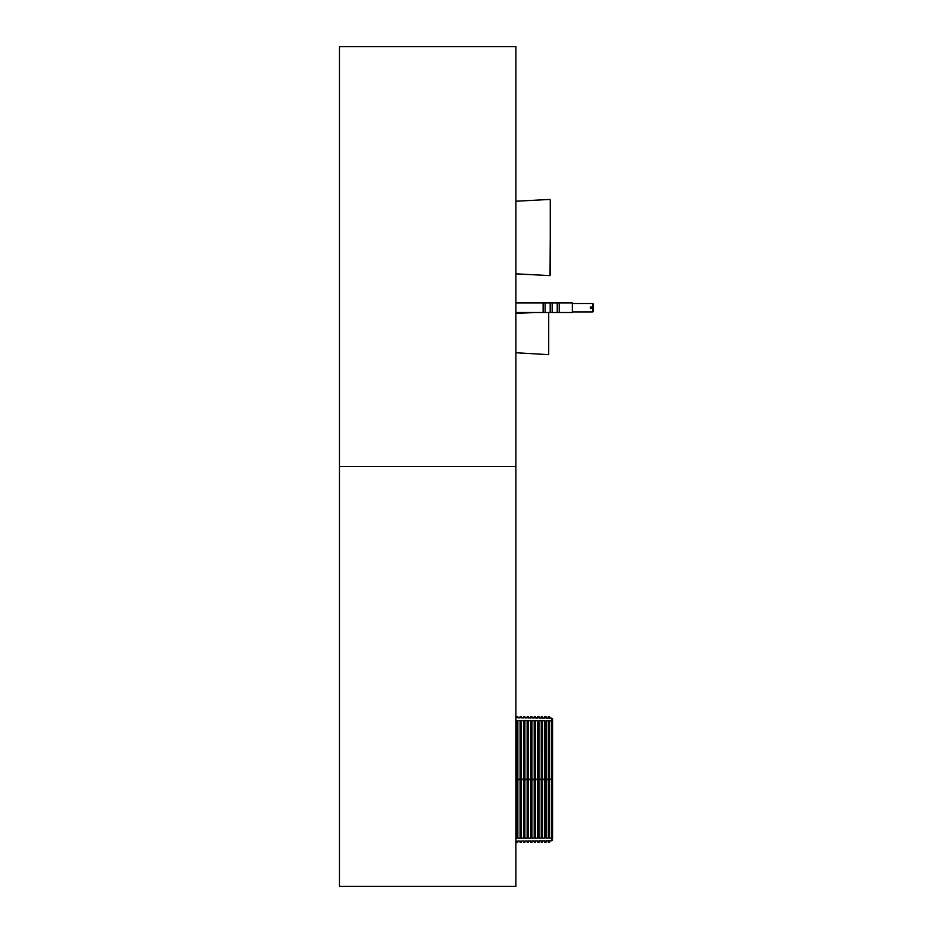 <?xml version="1.0" encoding="UTF-8"?>
<svg xmlns="http://www.w3.org/2000/svg" width="933" height="933" viewBox="0 0 933 933"><rect width="100%" height="100%" fill="white"/><g stroke="black" fill="none" stroke-linecap="round" stroke-linejoin="round"><path stroke-width="1.4" d="M515.891 352.732L548.709 354.657L548.709 312.497M546.073 718.083L548.312 718.107L546.073 718.083L546.038 716.649L544.802 716.649L544.779 718.072L542.539 718.048L544.779 718.072M539.006 718.025L541.257 718.037L539.006 718.025L538.982 716.649L537.746 716.649L537.723 718.013L535.484 717.99L537.723 718.013M531.95 717.955L534.201 717.978L531.95 717.955L531.927 716.649L530.69 716.649L530.667 717.955L528.428 717.932L530.667 717.955M524.894 717.897L527.145 717.92L524.894 717.897L524.871 716.649L523.635 716.649L523.611 717.885L521.372 717.874L523.611 717.885M517.838 717.839L520.089 717.862L517.838 717.839L517.815 716.649L516.579 716.649L515.891 717.815L516.555 717.827M546.073 840.808L548.312 840.796L546.073 840.808L546.038 842.242L544.802 842.242L544.779 840.82L542.539 840.843L544.779 840.82M539.006 840.866L541.257 840.855L539.006 840.866L538.982 842.242L537.746 842.242L537.723 840.878L535.484 840.901L537.723 840.878M531.95 840.936L534.201 840.913L531.95 840.936L531.927 842.242L530.69 842.242L530.667 840.948L528.428 840.96L530.667 840.948M524.894 840.995L527.145 840.971L524.894 840.995L524.871 842.242L523.635 842.242L523.611 841.006L521.372 841.03L523.611 841.006M517.838 841.053L520.089 841.041L517.838 841.053L517.815 842.242L516.579 842.242L515.891 841.076L516.555 841.065M552.546 722.643L552.546 719.821M552.546 838.58L552.546 779.731L551.846 779.731L551.858 838.102L552.546 837.811M544.779 779.16L544.779 720.766L544.802 722.189L546.038 722.212L546.038 779.16L548.336 779.16L548.312 720.777L548.336 722.235L549.572 722.247L549.572 779.16L551.846 779.16L549.572 779.731L549.595 838.114L551.858 838.102L551.858 840.761L552.546 840.05M552.546 718.842L551.858 718.13L551.858 779.16L552.546 779.16L552.546 719.366M549.595 779.16L549.595 720.777L552.546 721.081M515.891 779.16L516.579 779.16L516.579 721.839L517.815 721.862L517.838 720.673L517.838 779.16L520.113 779.16L520.089 720.673L520.113 779.16M520.113 721.885L521.349 721.897L521.349 779.16L523.635 779.16L523.635 721.932L524.871 721.944L524.894 720.696L524.894 779.16L527.168 779.16L527.145 720.696L527.168 779.16M527.168 721.979L528.405 721.99L528.405 779.16L530.69 779.16L530.69 722.014L531.927 722.037L531.95 720.719L531.95 779.16L534.224 779.16L534.201 720.731L534.224 779.16M534.224 722.06L535.46 722.072L535.46 779.16L537.746 779.16L537.746 722.107L538.982 722.119L539.006 720.742L539.006 779.16L541.28 779.16L541.257 720.754L541.28 779.16M541.28 722.154L542.516 722.165L542.516 779.16L544.802 779.16L544.802 722.189M546.073 838.126L546.038 779.731L548.336 779.731L548.312 838.114L546.073 838.126L546.073 779.731M542.516 779.731L544.802 779.731L544.779 838.126L542.539 838.137L542.539 779.731L542.516 836.726L541.28 836.749L541.257 838.137L539.006 838.149L539.006 779.731L541.28 779.731L541.28 836.749M535.46 779.731L537.746 779.731L537.723 838.149L535.484 838.161L535.484 779.731L535.46 836.819L534.224 836.831L534.201 838.172L531.95 838.172L531.95 779.731L534.224 779.731L534.224 836.831M528.405 779.731L530.69 779.731L530.667 838.184L528.428 838.184L528.428 779.731L528.405 836.901L527.168 836.924L527.145 838.196L524.894 838.196L524.894 779.731L527.168 779.731L527.168 836.924M521.349 779.731L523.635 779.731L523.611 838.207L521.372 838.219L521.372 779.731L521.349 836.994L520.113 837.006L520.089 838.219L517.838 838.231L517.838 779.731L520.113 779.731L520.113 837.006M515.891 779.731L516.579 779.731L516.579 837.053L515.891 838.231M551.858 718.13L549.595 718.118L549.572 716.649L548.336 716.649L548.312 718.107M549.572 722.247L549.595 720.777M548.336 722.235L548.336 779.16M546.073 779.16L546.073 720.766L548.312 720.777M546.038 722.212L546.073 720.766M542.539 779.16L542.539 720.754L544.779 720.766M542.516 722.165L542.539 720.754M541.257 720.754L539.006 720.742M538.982 722.119L538.982 779.16M537.723 779.16L537.746 722.107M535.484 779.16L535.484 720.731L537.723 720.742M535.46 722.072L535.484 720.731M534.201 720.731L531.95 720.719M531.927 722.037L531.927 779.16M530.667 779.16L530.69 722.014M528.428 779.16L528.428 720.708L530.667 720.719M528.405 721.99L528.428 720.708M527.145 720.696L524.894 720.696M524.871 721.944L524.871 779.16M523.611 779.16L523.635 721.932M521.372 779.16L521.372 720.684L523.611 720.684M521.349 721.897L521.372 720.684M520.089 720.673L517.838 720.673M517.815 721.862L517.815 779.16M516.555 779.16L516.579 721.839M516.555 720.661L515.891 720.661M542.539 718.048L542.516 716.649L541.28 716.649L541.257 718.037M535.484 717.99L535.46 716.649L534.224 716.649L534.201 717.978M528.428 717.932L528.405 716.649L527.168 716.649L527.145 717.92M521.372 717.874L521.349 716.649L520.113 716.649L520.089 717.862M516.555 838.231L516.555 779.731M517.815 779.731L517.815 837.029L516.579 837.053M517.838 838.231L517.815 837.029M520.089 838.219L520.089 779.731M521.372 838.219L521.349 836.994M523.611 838.207L523.611 779.731M524.871 779.731L524.871 836.948L523.635 836.959M524.894 838.196L524.871 836.948M527.145 838.196L527.145 779.731M528.428 838.184L528.405 836.901M530.667 838.184L530.667 779.731M531.927 779.731L531.927 836.866L530.69 836.878M531.95 838.172L531.927 836.866M534.201 838.172L534.201 779.731M535.484 838.161L535.46 836.819M537.723 838.149L537.723 779.731M538.982 779.731L538.982 836.773L537.746 836.784M539.006 838.149L538.982 836.773M541.257 838.137L541.257 779.731M542.539 838.137L542.516 836.726M544.779 838.126L544.779 779.731M548.312 838.114L548.312 779.731M549.572 779.731L549.572 836.644L548.336 836.656M549.595 838.114L549.572 836.644M552.546 838.51L552.546 837.659M551.858 840.761L549.595 840.785L549.572 842.242L548.336 842.242L548.312 840.796M542.539 840.843L542.516 842.242L541.28 842.242L541.257 840.855M535.484 840.901L535.46 842.242L534.224 842.242L534.201 840.913M528.428 840.96L528.405 842.242L527.168 842.242L527.145 840.971M521.372 841.03L521.349 842.242L520.113 842.242L520.089 841.041M546.038 836.691L544.802 836.703M550.26 200.268L550.26 274.78M550.26 237.518L550.038 275.62L550.26 237.518M593.516 304.205L592.805 303.505L592.805 307.062L593.516 307.062L592.805 303.505L572.349 303.505M593.516 311.26L592.805 311.972L593.516 308.403L590.332 308.403L590.332 307.062L592.805 307.062M572.349 311.972L592.805 311.972L592.805 308.403M515.891 302.968L543.123 302.968L543.123 312.497L550.178 312.497L550.178 302.968L552.173 302.968L552.173 312.497L557.234 312.497L557.234 302.968L559.229 302.968L559.229 312.497L572.349 312.497L572.349 302.968L545.117 302.968L545.117 312.497M515.891 312.497L543.123 312.497M559.229 312.497L557.234 312.497L559.229 312.497M552.173 312.497L550.178 312.497M515.891 466.5L515.891 46.65L339.484 46.65L339.484 466.5L515.891 466.5L339.484 466.5L339.484 886.35L515.891 886.35L515.891 466.5M515.891 313.546L533.711 312.497M515.891 273.824L550.038 275.62M515.891 201.225L550.038 199.429M543.123 302.968L545.117 302.968L543.123 302.968"/></g></svg>
